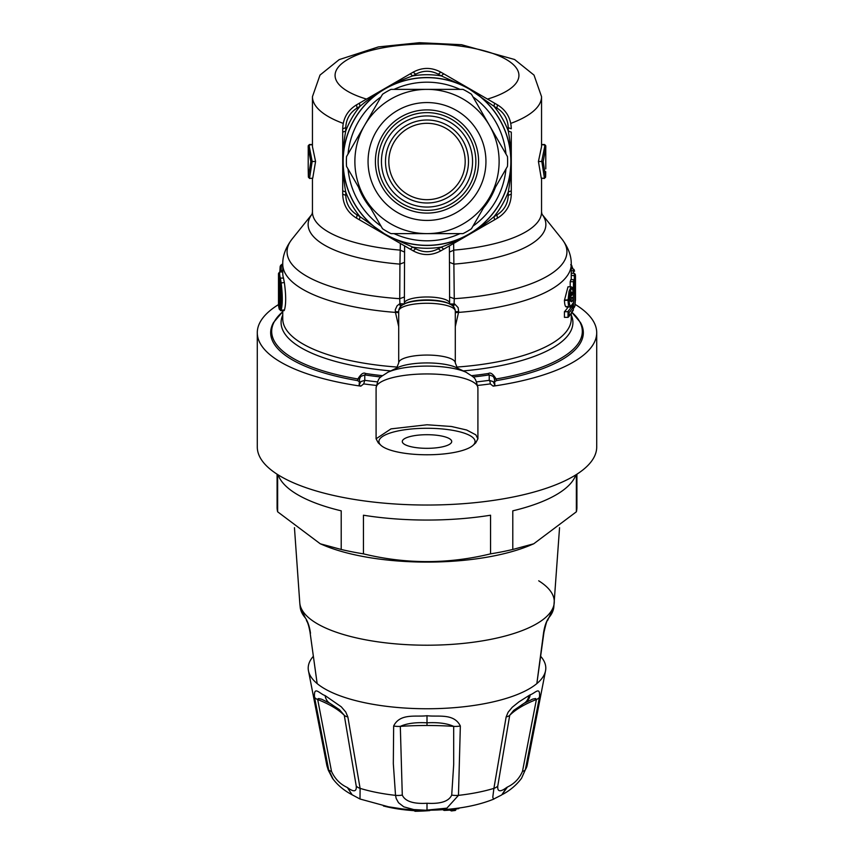<?xml version="1.0" encoding="UTF-8"?>
<svg xmlns="http://www.w3.org/2000/svg" width="854" height="854" viewBox="0 0 854 854"><rect width="100%" height="100%" fill="white"/><g stroke="black" fill="none" stroke-linecap="round" stroke-linejoin="round"><path stroke-width="1.28" d="M402.287 441.518A24.713 6.811 0 0 1 402.287 441.454A24.713 6.811 0 0 1 427 434.707A24.713 6.811 0 0 1 451.713 441.454A24.713 6.811 0 0 1 427.107 448.329A24.713 6.811 0 0 1 402.287 441.518M277.091 474.194L277.091 507.415A149.909 51.272 -0 0 0 277.635 511.802L320.271 543.795L323.805 545.29A132.936 45.465 -0 0 0 530.195 545.29L533.729 543.795L576.365 511.802A149.909 51.272 -0 0 0 576.909 507.415L576.909 474.194M320.271 543.795L341.205 549.464A149.909 51.272 -0 0 0 363.441 553.851C405.821 564.184 448.19 564.184 490.559 553.851A149.909 51.272 -0 0 0 512.795 549.464L533.729 543.795M278.148 474.867A149.909 51.272 -0 0 0 341.205 510.831L341.205 549.464M277.635 474.546L277.635 511.802M363.441 553.851L363.441 515.218A149.909 51.272 -0 0 0 490.559 515.218L490.559 553.851M512.795 549.464L512.795 510.831A149.909 51.272 -0 0 0 575.852 474.867M576.365 511.802L576.365 474.546M543.923 632.547L543.507 633.241C544.457 626.633 546.176 621.52 548.663 617.912L547.542 620.548M540.998 656.694A118.802 40.629 180 0 1 545.631 670.273A118.802 40.629 180 0 1 536.846 683.595L543.507 633.241M310.077 632.547L317.154 683.595A118.802 40.629 180 0 0 370.049 703.781A118.802 40.629 180 0 0 531.252 687.609A118.802 40.629 180 0 0 536.846 683.595L543.913 632.579C545.941 623.708 547.158 619.684 547.574 620.516L553.808 607.13A126.883 43.394 180 0 1 548.663 617.912M313.002 656.694A118.802 40.629 180 0 0 308.369 670.273A118.802 40.629 180 0 0 317.154 683.595L310.087 632.579C308.23 621.979 306.415 620.762 306.426 620.506L306.458 620.548M305.337 617.912A126.883 43.394 180 0 1 300.192 607.13L305.337 617.912C307.824 621.52 309.543 626.633 310.493 633.241M380.937 445.318A48.08 13.258 0 0 1 427 428.27A48.08 13.258 0 0 1 473.063 445.318A48.08 13.258 0 0 1 403.942 453.154A48.08 13.258 0 0 1 380.937 445.318L378.226 442.82L376.091 438.796L391.004 428.879L427 424.769L451.414 426.488L466.647 430L475.849 434.846L477.909 438.796L475.763 442.82M477.685 385.432A169.711 58.04 -0 0 0 490.281 383.894L493.164 386.147A169.711 58.04 0 0 0 596.711 332.697A169.711 58.04 0 0 0 575.094 304.344M278.511 304.59A169.711 58.04 0 0 0 257.289 332.697A169.711 58.04 0 0 0 278.062 360.527A169.711 58.04 0 0 0 360.836 386.147L359.118 385.261L360.772 381.621L364.775 380.34L363.719 383.894L360.836 386.147M257.289 332.697L257.289 446.984A169.711 58.04 -0 0 0 278.062 474.813A169.711 58.04 -0 0 0 468.985 503.23A169.711 58.04 -0 0 0 596.711 446.984L596.711 332.697M490.281 383.894A2.829 0.993 -97.8 0 0 489.225 380.34L493.228 381.621L494.882 385.261L494.423 378.77L493.228 376.422L489.225 374.895L489.225 380.34A166.882 57.079 -0 0 1 476.564 381.877M493.164 386.147L494.882 385.261M280.539 302.999L279.664 302.999A147.368 50.407 0 0 0 280.133 305.978M571.251 264.484L572.788 268.53L570.728 264.665L571.838 265.637M574.966 301.547L574.966 281.019L574.966 301.547A251.151 217.129 0 0 0 575.361 294.534A355.179 176.191 -0 0 1 575.447 296.402A251.343 217.29 180 0 1 575.03 305.348L574.934 305.743M571.507 305.369A1.132 1.035 34.7 0 1 571.337 305.924L572.607 303.64A148.5 50.792 180 0 1 571.507 305.369C570.152 306.746 569.362 305.006 569.127 300.149L569.127 299.807C570.685 287.617 572.084 285.311 573.301 292.89A148.5 50.792 180 0 1 572.586 294.203C571.764 290.307 570.974 291.748 570.216 298.516L571.507 301.836L570.408 300.683A147.368 50.407 0 0 0 572.394 297.309L570.291 297.299M279.258 280.422A1.132 1.057 164.7 0 1 279.183 280.24L279.183 280.24A1.132 1.057 164.7 0 1 279.141 279.973A148.5 50.792 180 0 1 278.521 276.034L278.532 276.173M278.521 276.034L278.521 303.682L279.664 302.999M279.141 279.973L279.568 282.3C281.083 294.47 281.083 303.031 279.568 307.995L279.141 307.621L280.272 306.522M541.553 144.529L544.606 144.529L545.749 145.692A125.058 67.978 180 0 1 545.802 147.71L543.165 161.577L545.631 176.789A995.753 995.743 0 0 0 545.706 171.697L545.631 176.789L544.446 178.198L545.567 177.269M544.606 144.529L545.749 145.692L545.791 168.857M453.335 306.469A5.658 0.715 123.6 0 1 454.755 304.056L449.45 303.96M449.524 296.957L454.264 298.697L454.093 303.704L452.513 305.7M571.742 268.53L571.251 266.053M571.251 273.248L574.198 273.248L575.329 274.358L575.479 275.938L571.251 275.308M571.251 270.59L574.582 271.22L573.984 269.416M574.112 269.928L572.831 268.53A147.368 50.407 180 0 1 573.578 270.59M575.479 300.448L575.479 275.959L575.276 301.27M574.272 292.965L575.361 294.406L575.03 305.422M573.931 279.653A147.368 50.407 180 0 1 573.344 281.713L570.205 281.713A144.251 49.34 180 0 0 570.814 279.653L573.931 279.653L574.966 281.137A148.5 50.792 180 0 1 574.593 282.439L575.009 305.54M575.03 305.348A148.5 50.792 180 0 1 574.593 306.885L573.472 308.283L573.472 281.724L574.593 282.439M567.205 306.34C565.647 307.878 564.718 305.913 564.43 300.427L567.985 286.795L571.08 286.795L569.031 291.406L568.038 300.427C568.273 305.913 569.063 307.888 570.408 306.34M570.525 295.367L571.913 295.345L572.586 294.203L571.497 295.516L571.123 293.05M570.493 295.537L571.497 295.516M572.394 297.309L573.333 298.569L573.333 310.098M571.507 301.836A148.5 50.792 180 0 0 573.312 298.815L573.312 309.981L572.394 310.6L573.312 309.981A148.5 50.792 180 0 1 569.127 316.023L568.038 317.314L569.127 316.023L569.127 312.5L568.038 311.753L568.038 317.314A1.238 1.164 180 0 1 567.696 317.357L564.43 317.357L564.43 311.71L567.696 311.71A1.238 1.164 0 0 1 568.038 311.753M572.607 303.64L572.607 307.75L571.497 307.013L571.497 305.679M564.43 311.71A144.251 49.34 0 0 0 568.091 306.992L571.497 307.013M571.337 305.924L571.337 305.924A1.132 1.035 34.7 0 1 571.315 305.945L569.661 306.938L566.341 306.938M494.413 378.77A2.829 1.014 -19.2 0 0 496.121 378.973C493.089 374.009 490.527 372.184 488.413 373.486A2.829 1.089 -98.7 0 0 489.225 374.895A152.215 52.062 0 0 1 473.095 376.998M572.073 312.425A155.321 53.129 -0 0 1 578.275 319.353A155.321 53.129 -0 0 1 582.321 331.341A155.321 53.129 -0 0 1 496.121 378.973L496.494 380.596L494.882 381.557M359.587 378.77A2.829 1.014 -160.8 0 1 357.879 378.973C360.911 374.009 363.473 372.184 365.587 373.486A2.829 1.089 -81.3 0 1 364.775 374.895L360.772 376.422L359.577 378.77L359.118 385.261M279.984 309.276L279.226 308.945A148.5 50.792 180 0 1 278.5 303.96L278.5 274.187A148.5 50.792 180 0 1 278.521 273.408L278.5 274.187A148.5 50.792 180 0 0 279.226 279.183L279.984 283.186C281.574 295.196 281.574 303.896 279.984 309.276L280.347 309.981M279.931 271.967L279.941 270.163M280.165 266.619L279.941 270.067L281.062 270.472L281.318 265.754L280.165 266.619L280.71 265.22M398.711 312.607L395.455 312.404L395.295 309.66L397.142 305.711L399.907 303.704L404.55 303.96M404.476 296.957L399.736 298.697L399.907 303.704L401.487 305.7M308.198 168.846L308.251 145.692L309.394 144.572L308.251 145.692A125.058 67.978 -0 0 0 308.198 147.71L310.835 161.577L308.369 176.789A995.743 995.732 180 0 1 308.294 171.697L308.219 169.028M449.396 245.899L449.631 303.213A22.631 6.234 180 0 0 443.899 299.071A22.631 6.234 180 0 0 427 296.978A22.631 6.234 -0 0 0 410.101 299.071A22.631 6.234 -0 0 0 404.369 303.213L404.07 304.28M404.604 245.899L404.369 303.213M449.492 262.338L454.072 264.11A118.877 40.661 -0 0 0 545.396 228.167A118.877 40.661 0 0 0 541.938 214.151L561.953 239.099A139.928 47.856 180 0 1 565.754 257.961A139.928 47.856 -0 0 1 454.264 298.697L453.645 243.443M543.165 161.577L541.831 161.502L544.446 178.198L541.265 178.198L544.457 178.465M541.265 178.198L538.426 161.491L541.831 161.502M455.289 311.859A5.658 1.569 -172.1 0 1 458.683 311.646L458.118 307.632L454.755 304.056M455.289 312.607L458.545 312.404L458.683 311.646M455.289 326.623L458.545 312.404A144.251 49.34 -0 0 0 570.034 270.654A144.251 49.34 0 0 0 571.251 264.292A144.251 49.34 0 0 0 571.251 264.26L571.251 279.653M571.251 268.53L572.831 268.53M570.205 281.713L570.205 286.795M496.494 380.596A156.335 53.471 -0 0 0 580.485 322.545L571.443 311.87M282.749 311.699L282.332 312.073A155.321 53.129 180 0 0 275.725 319.353A155.321 53.129 180 0 0 271.679 331.341A155.321 53.129 180 0 0 357.879 378.973L357.506 380.596L359.118 381.557M280.496 265.904L281.916 264.302A147.368 50.407 0 0 0 281.222 265.754M280.165 266.48L279.941 270.067M281.051 271.967L281.062 270.472L282.749 270.472M278.521 273.408L279.664 271.967A147.368 50.407 0 0 0 280.347 278.084L281.105 282.482C282.685 295.26 282.685 304.547 281.105 310.322L283.475 309.981M292.047 239.099A139.928 47.856 180 0 0 288.246 257.961A139.928 47.856 180 0 0 399.736 298.697L399.928 264.11A118.877 40.661 180 0 1 308.604 228.167A118.877 40.661 180 0 1 312.062 214.151L292.047 239.099A139.928 47.856 180 0 1 292.089 239.045C285.663 247.543 282.546 255.965 282.749 264.292L281.916 264.302M404.508 262.338L399.928 264.11L400.355 243.443M398.711 311.859L395.317 311.646M400.665 306.469A5.658 0.715 56.4 0 0 399.245 304.056M310.835 161.577L312.169 161.502L309.554 178.198L308.433 177.269M312.447 144.796L309.383 144.796A123.979 67.615 -0 0 0 309.329 146.76L312.169 161.502M312.318 161.491L315.574 161.491L312.735 178.198L309.543 178.465L308.369 176.789L308.209 168.857M538.426 161.491L541.553 146.621L541.553 96.673A114.553 39.177 180 0 1 510.767 123.392M357.506 380.596A156.335 53.471 180 0 1 273.515 322.545L282.557 311.87M398.711 326.623L395.455 312.404A144.251 49.34 180 0 1 283.966 270.654A144.251 49.34 180 0 1 282.749 264.292A144.251 49.34 180 0 1 282.749 264.26L282.749 273.131A144.251 49.34 0 0 0 283.475 278.084L280.347 278.084A1.132 1.057 -16.1 0 0 279.226 279.183M282.749 265.754L281.318 265.754M282.749 271.967L279.664 271.967M284.339 310.322C286.122 304.536 286.122 295.26 284.339 282.482L283.475 278.084M315.574 161.491L312.447 146.621L312.447 96.673L320.004 75.077L339.187 59.62L378.418 46.906L419.399 42.7L461.555 44.707L514.599 59.502L534.028 75.12L541.553 96.673M312.735 178.198L309.543 178.465M415.418 811.268A83.97 30.146 2.6 0 0 429.284 810.638L429.37 810.659A1.132 1.132 0 0 0 430.192 810.2M414.371 810.713L413.571 810.617A71.138 24.328 180 0 1 384.417 806.219M414.275 810.072L413.379 809.891L413.517 810.649L383.446 806.016M415.535 809.955L415.386 811.3L414.233 810.168A1.132 1.132 0 0 0 415.386 811.3L429.605 810.211M425.036 810.211A84.93 30.477 2.6 0 1 415.535 810.553L414.254 810.104M451.841 810.884A563.32 497.423 133.2 0 0 454.862 810.51L451.67 810.905A1.132 1.046 -60.5 0 1 451.061 810.788L449.887 810.115A1.132 1.035 -59.8 0 1 449.396 809.272L447.944 809.304A562.946 497.092 133.2 0 1 444.763 809.667L443.792 809.635M452.012 808.898L452.012 810.168L450.56 809.934A1.132 1.046 -60.5 0 0 451.061 810.788A1.132 1.132 0 0 0 451.755 810.926L452.012 810.168A562.199 496.43 133.2 0 0 455.203 809.773L455.94 808.439M455.876 809.272L455.94 809.4A1.132 1.132 0 0 1 454.958 810.531L455.203 808.535M444.582 810.382A564.067 498.085 133.2 0 0 447.603 810.04L447.944 809.304M450.506 810.243L447.603 810.04M455.235 809.09A563.811 497.167 133.5 0 0 458.256 808.685L458.342 808.706A1.132 1.132 0 0 0 459.249 807.991M331.512 771.365A14.144 5.007 -13.3 0 1 328.641 769.721L314.528 697.206A14.144 6.33 -8.6 0 0 317.592 699.501A141.604 48.902 179.6 0 1 333.135 706.952A141.593 48.891 179.6 0 1 344.279 715.31L356.225 786C356.769 791.797 353.812 792.309 347.386 787.537C340.202 784.239 334.907 778.848 331.512 771.365L317.613 699.074L318.67 698.519L321.744 699.255L330.018 703.386L339.486 709.717L344.279 715.31A14.144 5.519 169.4 0 0 347.866 716.954L360.1 788.37A14.144 7.045 171.6 0 1 356.225 786M402.287 795.095A14.144 7.334 -5.9 0 1 395.53 795.362L393.32 763.668L393.651 725.996A14.144 7.088 2.3 0 0 400.312 726.37A141.604 49.372 180 0 1 427 725.494A141.604 49.372 180 0 1 453.687 726.37L453.698 764.415L451.713 795.095C448.852 801.351 440.621 804.073 427 803.251C413.379 804.073 405.148 801.351 402.287 795.095L400.312 726.37C406.867 723.391 415.77 722.196 427 722.815L427 725.494M460.349 725.996A14.144 7.088 177.7 0 1 453.687 726.37C447.122 723.391 438.23 722.196 427 722.815L427 715.705C437.675 717.168 453.901 712.844 460.349 725.996L458.47 795.362A14.144 7.334 -174.1 0 1 451.713 795.095M520.865 706.952A141.593 48.891 0.4 0 0 509.71 715.31L513.66 710.432L523.982 703.386L532.725 699.084L535.533 698.529L536.408 699.501A141.583 48.891 0.4 0 0 520.865 706.952A5.658 4.601 59.4 0 1 522.157 704.486M506.614 787.537L501.778 794.903L493.473 799.152L492.79 797.177L493.9 788.37A14.144 7.045 8.4 0 0 497.775 786C497.241 791.797 500.188 792.309 506.614 787.537A74.277 9.245 139.2 0 0 507.468 787.025C514.375 783.726 519.381 778.506 522.488 771.365L536.408 699.501A14.144 6.33 -171.4 0 0 539.472 697.206L525.359 769.721A14.144 5.007 -166.7 0 1 522.488 771.365M497.775 786L509.71 715.31A14.144 5.519 10.6 0 1 506.134 716.954L508.119 712.225L512.261 707.251L518.89 701.903L528.882 695.594A76.23 4.291 -35.2 0 1 530.238 694.793A14.144 11.817 60 0 1 525.05 702.757M332.452 778.25L328.288 770.201L326.858 765.472A100.462 34.363 180 0 0 327.36 767.127A100.462 34.363 180 0 0 328.641 769.721L333.231 779.382M332.441 778.24C337.213 784.719 343.393 790.025 350.951 794.145L360.004 799.013L360.1 788.37A100.462 34.363 180 0 0 395.53 795.362L396.181 798.49L398.519 802.728L403.782 806.816L413.784 809.571L425.655 810.211L446.877 808.162L458.47 795.362A100.462 34.363 180 0 0 493.9 788.37L506.134 716.954M347.866 716.954L345.742 712.001L341.248 706.792L325.118 695.594A14.144 11.508 120.6 0 0 330.018 703.386M314.528 697.206C313.642 685.143 319.652 693.854 325.118 695.594M393.651 725.996C400.099 712.844 416.314 717.168 427 715.705M521.548 778.261L525.359 769.721A100.462 34.363 180 0 0 527.142 765.472L521.548 778.261M539.472 697.206C540.422 685.645 535.031 693.32 530.238 694.793M408.692 127.983A38.184 38.184 0 0 0 407.134 194.104A38.184 38.184 0 0 0 465.174 162.399A38.184 38.184 0 0 0 408.692 127.983A38.184 38.184 0 0 0 407.134 194.104A38.184 38.184 0 0 0 465.174 162.399A38.184 38.184 0 0 0 408.692 127.983M402.266 116.219A51.592 51.592 0 0 0 400.152 205.558A51.592 51.592 0 0 0 478.582 162.708A51.592 51.592 0 0 0 402.266 116.219M398.743 109.771A58.947 58.947 0 0 0 396.331 211.835A58.947 58.947 0 0 0 485.926 162.89A58.947 58.947 0 0 0 398.743 109.771M427 89.371A72.131 72.131 0 0 0 364.541 197.562A72.131 72.131 0 0 0 489.459 197.562A72.131 72.131 0 0 0 427 89.371L391.004 89.371A80.618 80.618 0 0 0 382.539 94.25L346.532 156.613A80.618 80.618 0 0 0 346.532 166.381L382.539 228.733A80.618 80.618 0 0 0 391.004 233.622L462.996 233.622A80.618 80.618 0 0 0 471.461 228.733L507.468 166.381A80.618 80.618 0 0 0 507.468 156.613L471.461 94.25A80.618 80.618 0 0 0 462.996 89.371L427 89.371M495.459 187.175A73.113 73.113 0 0 1 483.471 207.949A73.113 73.113 0 0 0 495.459 187.186M370.529 207.949A73.113 73.113 0 0 1 358.541 187.175A73.113 73.113 0 0 0 370.529 207.938M357.1 214.952L356.513 218.133L359.395 219.788L360.036 216.692L386.67 235.33L412.685 247.084A188.168 7.024 -150.2 0 0 415.663 248.76C423.221 252.72 430.779 252.72 438.337 248.76A188.093 6.907 150.2 0 0 441.315 247.084C460.744 240.198 478.293 230.068 493.964 216.692A188.19 7.035 149.8 0 0 496.9 214.952C504.116 210.383 507.895 203.828 508.247 195.31A188.093 6.907 90.2 0 0 508.279 191.894C512.037 171.633 512.037 151.361 508.279 131.1A188.168 7.024 89.8 0 0 508.247 127.684C507.895 119.154 504.116 112.611 496.9 108.042A188.179 6.981 30.2 0 0 493.964 106.302L467.33 87.663L441.315 75.91A188.168 7.024 29.8 0 0 438.337 74.234C430.779 70.274 423.221 70.274 415.663 74.234A188.093 6.907 -29.8 0 0 412.685 75.91C393.256 82.795 375.707 92.926 360.036 106.302A188.168 7.024 -30.2 0 0 357.1 108.042C349.884 112.611 346.105 119.154 345.753 127.684A188.093 6.907 -89.8 0 0 345.721 131.1C341.963 151.361 341.963 171.622 345.721 191.894A188.168 7.024 -90.2 0 0 345.753 195.31C346.105 203.839 349.884 210.383 357.1 214.952A188.093 6.907 -149.8 0 0 360.036 216.692A86.777 86.777 0 0 1 345.721 191.894L342.71 190.901L342.71 178.283L342.71 194.221L345.753 195.31M359.395 219.788L410.315 249.197L412.685 247.084A86.777 86.777 0 0 0 441.315 247.084L443.685 249.197L497.487 218.133L494.605 219.788L493.964 216.692A86.777 86.777 0 0 0 508.279 191.894L511.29 190.901L511.29 194.221C510.97 204.661 506.369 212.625 497.487 218.133L496.9 214.952M511.29 194.221L508.247 195.31M511.29 190.901L511.29 132.092L508.279 131.1A86.777 86.777 0 0 0 493.964 106.302L494.605 103.195L497.487 104.861L496.9 108.042M497.487 104.861C506.358 110.358 510.97 118.332 511.29 128.773L508.247 127.684M511.29 132.092L511.29 144.71M494.605 103.195L443.685 73.796L441.315 75.91A86.777 86.777 0 0 0 412.685 75.91L410.315 73.796L413.197 72.142L415.663 74.234M413.197 72.142C422.399 67.199 431.601 67.199 440.803 72.142L438.337 74.234M440.803 72.142L443.685 73.796M410.315 73.796L359.395 103.195L360.036 106.302A86.777 86.777 0 0 0 345.721 131.1L342.71 132.092L342.71 128.773L345.753 127.684M342.71 128.773C343.03 118.332 347.631 110.358 356.513 104.861L357.1 108.042M356.513 104.861L359.395 103.195L356.513 104.861M342.71 132.092L342.71 178.283M356.513 218.133C347.642 212.635 343.03 204.661 342.71 194.221L342.71 190.901M443.685 249.197L440.803 250.852C431.601 255.794 422.399 255.794 413.197 250.852L415.663 248.76M413.197 250.852L410.315 249.197M440.803 250.852L438.337 248.76M483.78 207.394A73.017 73.017 0 0 0 495.139 187.72M358.861 187.72A73.017 73.017 0 0 0 370.22 207.394M300.192 607.13L299.797 603.18A127.278 43.533 -0 0 0 315.297 622.545A127.278 43.533 -0 0 0 365.982 639.881A127.278 43.533 -0 0 0 554.203 603.191L554.203 603.191A127.278 43.533 -0 0 0 538.703 580.805M387.716 372.365A45.251 12.479 0 0 1 427 366.088A45.251 12.479 0 0 1 466.284 372.365L456.463 367.636A33.947 9.351 180 0 0 427 362.929A33.947 9.351 180 0 0 397.537 367.636L387.716 372.365C379.016 378.322 378.77 376.251 376.091 387.983A50.909 14.038 -0 0 1 427 373.945A50.909 14.038 -0 0 1 477.909 387.983L477.909 438.796M363.719 383.894A169.711 58.04 -0 0 0 376.315 385.432M279.653 283.016L279.653 302.999M445.542 302.231L445.478 302.209A24.745 6.821 180 0 0 427 299.925A24.745 6.821 0 0 0 408.522 302.209L408.458 302.231A24.745 6.821 -0 0 0 405.522 303.362L404.294 303.949A26.164 7.216 -0 0 1 406.365 303.106A26.164 7.216 -0 0 1 407.39 302.764A26.164 7.216 0 0 1 427 300.32A26.164 7.216 180 0 1 446.61 302.764A26.164 7.216 180 0 1 447.635 303.106A26.164 7.216 180 0 1 449.706 303.949L448.478 303.362A24.745 6.821 180 0 0 445.542 302.231M575.34 274.529A148.5 50.792 180 0 1 575.468 275.906M572.607 307.75A148.5 50.792 180 0 1 569.127 312.5M377.436 381.877A166.882 57.079 180 0 1 364.775 380.34L364.775 374.895A152.215 52.062 180 0 0 380.905 376.998M404.294 303.949C400.761 305.625 398.903 307.995 398.711 311.069L398.711 362.865A28.289 7.793 0 0 1 423.477 355.125A28.289 7.793 0 0 1 454.403 360.932A28.289 7.793 180 0 1 455.289 362.865L457.381 368.149M449.706 303.949C453.25 305.636 455.107 308.006 455.289 311.069A28.289 7.793 180 0 0 449.311 306.276A28.289 7.793 180 0 0 427 303.266A28.289 7.793 -0 0 0 404.689 306.276A28.289 7.793 0 0 0 398.711 311.069M278.521 276.098L279.568 282.407C280.998 293.477 281.051 301.793 279.728 307.355L279.568 307.995M278.521 303.682A148.5 50.792 0 0 0 279.141 307.621M574.176 273.248A147.368 50.407 180 0 1 574.358 275.308L574.347 279.77M573.461 273.248L573.461 270.59M569.127 299.807L564.43 300.085M567.696 311.71A147.368 50.407 0 0 0 571.262 306.992M569.127 300.149L564.43 300.427M488.413 373.486A150.219 51.379 180 0 1 471.589 375.664M449.631 251.994L453.954 250.105A114.553 39.177 -0 0 0 541.094 215.539A114.553 39.177 0 0 0 541.553 212.059A114.553 39.177 0 0 0 541.553 212.027L541.553 178.465M366.515 99.085A91.922 31.438 0 0 1 340.938 64.36A91.922 31.438 0 0 1 427 43.97A91.922 31.438 180 0 1 513.062 64.36A91.922 31.438 180 0 1 487.485 99.085M541.553 144.796L544.617 144.796A123.99 67.615 180 0 1 544.671 146.76L541.682 161.491M463.231 370.903A145.917 49.906 0 0 0 571.582 329.26A145.917 49.906 -0 0 0 572.917 322.492A145.917 49.906 -0 0 0 571.251 315.062M456.484 367.092A144.251 49.34 -0 0 0 569.949 325.427A144.251 49.34 -0 0 0 571.251 318.884A144.251 49.34 -0 0 0 571.251 318.798L571.251 313.674M365.587 373.486A150.219 51.379 0 0 0 382.411 375.664M284.339 282.482L279.984 283.186M280.774 310.717L279.226 308.945M404.369 251.994L400.046 250.105A114.553 39.177 180 0 1 312.906 215.539A114.553 39.177 180 0 1 312.447 212.059A114.553 39.177 180 0 1 312.447 212.027L312.447 178.465M571.251 264.292C571.454 255.965 568.337 247.543 561.911 239.045A139.928 47.856 180 0 1 561.953 239.099M390.769 370.903A145.917 49.906 180 0 1 282.418 329.26A145.917 49.906 180 0 1 281.083 322.492A145.917 49.906 180 0 1 282.749 315.062M397.516 367.092A144.251 49.34 180 0 1 284.051 325.427A144.251 49.34 180 0 1 282.749 318.884A144.251 49.34 180 0 1 282.749 318.798L282.749 310.717M343.233 123.392A114.553 39.177 180 0 1 312.447 96.673M413.571 810.617L414.713 810.841M407.956 809.464A72.131 24.67 0 0 0 413.379 809.891L413.379 809.838M449.396 809.165L449.396 809.272A567.398 182.361 -97.1 0 0 450.56 809.934L450.56 809.048M444.763 809.56L444.411 810.403A1.132 1.035 -59.3 0 1 443.343 809.667M458.577 808.087L455.15 809.133M331.843 704.486A5.658 4.601 -59.4 0 1 333.135 706.952M352.222 794.903L347.386 787.537M427 810.211L427 803.251M501.778 794.903L507.468 787.025M528.882 695.594A14.144 11.508 59.4 0 1 523.982 703.386M407.102 125.079A41.494 41.494 0 0 0 405.404 196.932A41.494 41.494 0 0 0 468.483 162.473A41.494 41.494 0 0 0 407.102 125.079M405.159 121.514A45.561 45.561 0 0 0 403.291 200.402A45.561 45.561 0 0 0 472.55 162.57A45.561 45.561 0 0 0 405.159 121.514M403.568 118.61A48.87 48.87 0 0 0 401.572 203.231A48.87 48.87 0 0 0 475.849 162.644A48.87 48.87 0 0 0 403.568 118.61M394.014 89.371A79.315 79.315 0 0 1 459.986 89.371M472.967 96.865A79.315 79.315 0 0 1 505.963 153.998M505.963 168.996A79.315 79.315 0 0 1 472.967 226.129M459.986 233.622A79.315 79.315 0 0 1 394.014 233.622M381.033 226.129A79.315 79.315 0 0 1 348.037 168.996M348.037 153.998A79.315 79.315 0 0 1 381.033 96.865M386.755 235.17A83.948 83.948 0 0 1 383.318 89.798A83.948 83.948 0 0 1 510.927 159.517A83.948 83.948 0 0 1 386.755 235.17M386.809 235.074A83.841 83.841 0 0 1 416.272 78.344A83.841 83.841 0 0 1 509.39 176.992A83.841 83.841 0 0 1 386.809 235.074M299.797 603.18L294.449 527.676M553.808 607.13L559.551 527.676M473.063 445.318L475.774 442.831M376.091 387.983L376.091 438.796M466.284 372.365C474.984 378.322 475.23 376.251 477.909 387.983M398.711 362.865L396.619 368.149M279.728 307.355L280.55 306.928M449.631 303.213L449.93 304.28M571.08 286.795C571.497 287.734 573.28 285.332 573.322 293.007M572.361 294.843L573.29 293.157M569.992 300.918L570.579 301.184L570.259 298.409L571.347 292.612L570.803 292.815M568.679 316.898L573.29 310.258M455.289 311.069L455.289 362.865M279.92 271.967L279.931 270.12M279.258 309.223L278.5 303.96M541.553 212.059L542.002 214.269M283.976 310.717L280.785 310.717M309.394 144.529L312.447 144.529M312.447 212.059L311.998 214.269M449.93 810.136L444.496 810.425A1.132 1.132 0 0 1 443.792 810.275L442.618 809.571M494.007 799.013C482.072 803.849 468.344 807.105 452.812 808.813C431.59 811.097 410.795 810.606 390.438 807.318L360.004 799.013M502.792 794.305C510.361 790.228 516.617 784.869 521.559 778.25M308.369 670.273L326.858 765.472M545.631 670.273L527.142 765.472"/></g></svg>
